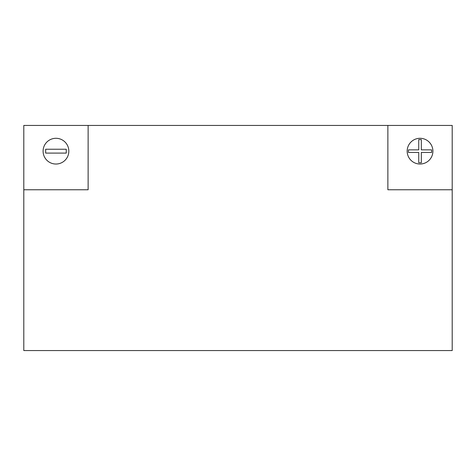 <?xml version="1.0" encoding="UTF-8"?>
<svg xmlns="http://www.w3.org/2000/svg" width="476" height="476" viewBox="0 0 476 476"><rect width="100%" height="100%" fill="white"/><g stroke="black" fill="none" stroke-linecap="round" stroke-linejoin="round"><path stroke-width="0.36" stroke-dasharray="2.38 1.78" d="M68.83 151.16A12.864 12.864 0 0 0 55.96 138.296A12.864 12.864 0 0 0 43.096 151.16A12.864 12.864 0 0 0 55.96 164.03A12.864 12.864 0 0 0 68.83 151.16M432.904 151.16A12.864 12.864 0 0 0 420.04 138.296A12.864 12.864 0 0 0 407.17 151.16A12.864 12.864 0 0 0 420.04 164.03A12.864 12.864 0 0 0 432.904 151.16M421.325 149.875L421.325 139.581L418.749 139.581L418.749 149.875L408.462 149.875L408.462 152.451L418.749 152.451L418.749 162.738L421.325 162.738L421.325 152.451L431.619 152.451L431.619 149.875L421.325 149.875M452.2 189.757L387.875 189.757L387.875 125.432M23.8 125.432L23.8 350.568L452.2 350.568L452.2 125.432L23.8 125.432M88.125 125.432L88.125 189.757L23.8 189.757M66.253 153.094L66.253 149.232L45.672 149.232L45.672 153.094L66.253 153.094"/><path stroke-width="0.71" d="M68.83 151.16A12.864 12.864 0 0 0 55.96 138.296A12.864 12.864 0 0 0 43.096 151.16A12.864 12.864 0 0 0 55.96 164.03A12.864 12.864 0 0 0 68.83 151.16M432.904 151.16A12.864 12.864 0 0 0 420.04 138.296A12.864 12.864 0 0 0 407.17 151.16A12.864 12.864 0 0 0 420.04 164.03A12.864 12.864 0 0 0 432.904 151.16M421.325 149.875L421.325 139.581L418.749 139.581L418.749 149.875L408.462 149.875L408.462 152.451L418.749 152.451L418.749 162.738L421.325 162.738L421.325 152.451L431.619 152.451L431.619 149.875L421.325 149.875M452.2 189.757L387.875 189.757L387.875 125.432L88.125 125.432L88.125 189.757L23.8 189.757L23.8 350.568L452.2 350.568L452.2 125.432L387.875 125.432M88.125 125.432L23.8 125.432L23.8 189.757M66.253 149.232L45.672 149.232L45.672 153.094L66.253 153.094L66.253 149.232"/></g></svg>
